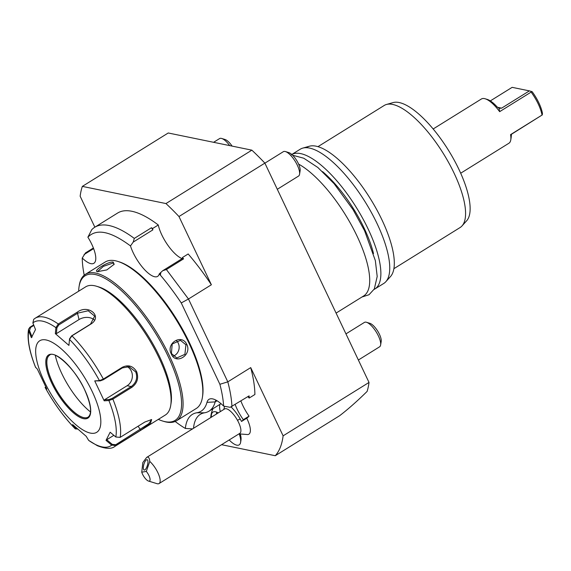 <?xml version="1.0" encoding="UTF-8"?>
<svg xmlns="http://www.w3.org/2000/svg" width="571" height="571" viewBox="0 0 571 571"><rect width="100%" height="100%" fill="white"/><g stroke="black" fill="none" stroke-linecap="round" stroke-linejoin="round"><path stroke-width="0.86" d="M77.763 429.042L75.286 428.9L72.603 424.517L86.192 436.294L88.669 440.405A72.795 25.174 58.1 0 0 111.695 445.137L106.028 440.369L110.153 432.226L115.82 437.001L120.153 437.379L144.848 422.026L151.643 419.564L150.459 423.425L140.687 430.227L115.992 445.58L111.695 445.137L112.273 444.388L106.748 439.734L113.836 435.33M115.82 437.001A72.795 25.174 58.1 0 0 108.897 400.528L104.186 400.821L94.729 380.893L99.44 380.614L103.358 379.065L122.33 367.274C128.275 364.434 133.05 365.904 136.655 371.685C138.853 378.109 137.254 383.327 131.851 387.331L112.887 399.122L108.897 400.528L109.061 399.522L104.472 399.8L127.133 385.718A10.778 9.614 -78.4 0 0 132.372 375.775A10.778 9.614 -78.4 0 0 126.898 366.532M151.108 419.549L151.529 419.842L148.667 423.818L115.735 444.723L115.992 445.58A75.458 26.095 58.1 0 1 114.892 446.386L165.354 415.01A75.458 26.095 -121.9 0 0 170.722 405.417A75.458 26.095 -121.9 0 0 158.988 357.803A75.458 26.095 -121.9 0 0 96.642 286.278A75.458 26.095 -121.9 0 0 85.671 286.842L35.209 318.218A75.458 26.095 58.1 0 1 58.256 323.985L77.228 312.194C88.377 303.772 103.073 316.434 90.91 324.057L71.939 335.848L69.484 339.41L68.934 345.412L55.344 333.635L55.901 327.633L58.256 323.985L58.842 324.913L77.813 313.115L88.234 310.76L94.665 316.134L90.518 324.128L71.546 335.926L69.619 338.817M115.735 444.723L112.273 444.388M88.669 440.405L97.391 445.73C105.792 448.956 111.623 449.17 114.892 446.386M35.559 367.232L37.351 369.109L46.808 389.029L45.13 387.431A72.795 25.174 58.1 0 0 75.079 428.628L76.05 428.543L74.987 426.78M77.535 429.092L76.05 428.543M35.209 318.218L33.725 319.303L32.875 322.908L35.509 329.56L31.384 337.697L28.743 331.044L28.55 329.253L29.949 327.226L33.668 324.906M35.673 367.51A72.795 25.174 58.1 0 1 28.743 331.044L29.535 330.58L30.506 327.49L33.86 325.406M32.875 322.908A72.795 25.174 58.1 0 1 55.901 327.633L56.914 327.804L58.842 324.913M69.676 338.489L69.484 339.41A72.795 25.174 58.1 0 1 99.44 380.614L100.218 380.9L103.387 379.722L122.358 367.924L129.11 366.71L135.762 371.978C137.797 377.909 136.276 382.77 131.202 386.553L112.23 398.344L109.061 399.522M106.028 440.369L106.748 439.734M44.338 381.621A53.895 18.636 -121.9 0 0 90.361 433.089A53.895 18.636 -121.9 0 0 92.159 391.442A53.895 18.636 -121.9 0 0 46.137 339.966A53.895 18.636 -121.9 0 0 44.338 381.621M32.104 337.068L29.535 330.58M55.344 333.635L56.379 333.65L56.914 327.804M56.379 333.65L79.034 319.56A10.778 7.537 169.2 0 1 94.222 319.946M94.729 380.893L100.218 380.9M104.186 400.821L104.472 399.8M49.591 355.183A36.473 12.612 -121.9 0 0 47.793 357.282A36.473 12.612 -121.9 0 0 52.71 382.806A36.473 12.612 -121.9 0 0 83.851 417.637A36.473 12.612 -121.9 0 0 85.422 417.815A36.473 12.612 -121.9 0 0 88.112 417.13M55.294 355.312A46.172 15.967 -121.9 0 0 90.511 411.962M170.722 405.417L171.072 403.233A73.659 25.474 -121.9 0 0 159.623 356.747A73.659 25.474 -121.9 0 0 98.762 286.928L96.642 286.278M158.345 419.371A85.158 29.449 -121.9 0 0 162.678 421.041A85.158 29.449 -121.9 0 0 165.026 421.648A85.158 29.449 -121.9 0 0 167.874 355.84A85.158 29.449 -121.9 0 0 95.164 274.515A85.158 29.449 -121.9 0 0 79.076 286.578A85.158 29.449 -121.9 0 0 78.662 291.203M163.306 421.227A86.235 29.82 -121.9 0 0 163.948 421.427A86.235 29.82 -121.9 0 0 166.325 422.04A86.235 29.82 -121.9 0 0 176.489 420.784A86.235 29.82 -121.9 0 0 163.149 343.549A86.235 29.82 -121.9 0 0 95.578 273.045A86.235 29.82 -121.9 0 0 85.422 274.308A86.235 29.82 -121.9 0 0 79.29 285.264L79.076 286.578M97.727 271.71C91.931 271.353 108.269 261.197 113.186 262.096L114.157 264.266L106.841 269.919L97.463 271.646M176.489 420.784L196.246 408.501A86.235 29.82 -121.9 0 0 202.377 397.537A86.235 29.82 -121.9 0 0 176.039 319.517A86.235 29.82 -121.9 0 0 117.719 261.375A86.235 29.82 -121.9 0 0 115.335 260.761A86.235 29.82 -121.9 0 0 105.178 262.025L85.422 274.308M171.357 354.07C165.469 343.349 181.814 333.221 186.817 344.456C192.17 355.062 175.825 365.19 171.357 354.07L172.214 343.985L180.436 340.366L185.925 344.748L184.918 354.327L176.817 357.967L171.607 353.649M202.377 397.537L202.584 396.224A85.158 29.449 -121.9 0 0 176.582 319.175A85.158 29.449 -121.9 0 0 118.989 261.768L117.719 261.375M87.877 237.179A25.153 8.701 58.1 0 1 93.872 263.288A25.153 8.701 58.1 0 1 82.245 258.028A117.126 40.505 -121.9 0 0 82.26 259.077A117.126 40.505 -121.9 0 0 84.215 275.186M175.397 421.369A25.153 8.701 58.1 0 1 175.518 421.741A117.126 40.505 -121.9 0 0 185.347 428.443A95 32.854 58.1 0 1 196.817 412.769A91.089 31.498 -121.9 0 0 206.98 402.355A31.098 10.756 58.1 0 1 211.313 398.736A31.098 10.756 58.1 0 1 223.632 406.102A117.126 40.505 -121.9 0 0 219.885 384.283L181.257 302.937A117.126 40.505 -121.9 0 0 160.365 275.122A117.126 40.505 -121.9 0 0 159.28 273.852A25.153 8.701 58.1 0 1 157.625 276.385A25.153 8.701 58.1 0 1 143.699 268.705A25.153 8.701 58.1 0 1 130.488 245.93C110.688 231.184 96.485 228.272 87.884 237.179L91.767 229.678A121.273 41.94 58.1 0 1 94.7 227.287A121.273 41.94 58.1 0 1 134.299 238.414L151.479 227.736A121.273 41.94 58.1 0 1 152.557 228.55L158.281 224.988A25.153 8.701 -121.9 0 0 182.17 258.627M82.245 258.028L85.486 252.917L93.387 248.007M84.065 254.566L93.623 248.621M94.7 227.287L117.605 213.047A121.273 41.94 58.1 0 1 158.281 224.988M94.857 227.187L80.154 196.224A168.88 58.406 58.1 0 1 82.345 186.389L165.961 203.561A168.88 58.406 58.1 0 1 178.98 216.53L211.377 284.765A121.273 41.94 -121.9 0 0 188.173 253.967L182.449 257.528A121.273 41.94 58.1 0 1 183.576 258.856L166.397 269.541L188.473 299.004L211.377 284.765M152.557 228.55A25.153 8.701 -121.9 0 0 152.871 229.877L133.2 242.104L130.488 245.93M159.28 273.852L162.714 270.718L182.385 258.492A25.153 8.701 -121.9 0 0 182.449 257.528M178.98 216.53L264.873 163.12L369.016 382.442A168.88 58.406 58.1 0 1 367.11 391.413C357.339 401.049 348.196 409.129 339.681 415.674L275.258 455.722L221.569 444.695M247.878 396.638A25.153 8.701 58.1 0 1 249.17 398.058L254.902 394.497A121.273 41.94 -121.9 0 0 250.712 367.61L283.116 435.844L369.016 382.442M250.712 367.61L227.808 381.849L188.473 299.004L181.257 302.937M82.345 186.389L168.238 132.986L251.861 150.159L165.961 203.561M251.861 150.159A168.88 58.406 58.1 0 1 264.873 163.12M231.048 406.923A21.562 7.459 58.1 0 1 241.512 421.455L247.236 417.893A121.273 41.94 -121.9 0 0 249.049 416.138L243.317 419.699A25.153 8.701 58.1 0 1 235.181 404.532M240.905 400.97A25.153 8.701 -121.9 0 0 249.049 416.138M283.116 435.844A168.88 58.406 58.1 0 1 275.258 455.722M240.362 434.245A18.229 6.302 58.1 0 1 240.998 439.998L240.619 442.304A20.121 6.959 -121.9 0 0 239.306 433.981M238.964 433.881L247.828 434.567A19.878 6.873 -121.9 0 0 246.729 418.215M241.512 421.455A121.273 41.94 -121.9 0 0 243.317 419.699M220.327 411.62A21.562 7.459 58.1 0 1 219.956 404.347M218.265 412.904A21.562 7.459 -121.9 0 0 212.962 412.084A21.562 7.459 -121.9 0 0 211.356 417.201M192.641 428.907L185.347 428.443M196.817 412.769L204.539 412.804A90.853 31.419 -121.9 0 0 200.271 414.375A90.853 31.419 -121.9 0 0 193.519 428.286M204.539 412.804A95.236 32.932 -121.9 0 0 209.015 411.156A95.236 32.932 -121.9 0 0 215.167 401.913A26.951 9.322 58.1 0 1 215.988 400.157M223.632 406.102L230.12 407.309L249.113 395.874A121.273 41.94 -121.9 0 1 249.17 398.058M213.047 408.643A90.853 31.419 -121.9 0 0 210.699 417.608M219.885 384.283L227.808 381.849A121.273 41.94 58.1 0 1 231.933 406.552M166.397 269.541L162.714 270.718M183.576 258.856L182.385 258.492M298.612 164.098A79.055 27.337 58.1 0 1 357.003 236.009A79.055 27.337 58.1 0 1 363.677 295.942L336.083 313.094M373.505 253.588A70.069 24.232 -121.9 0 0 322.529 171.6M374.048 289.44A79.055 27.337 -121.9 0 0 374.84 288.997A79.055 27.337 -121.9 0 0 368.167 229.071A79.055 27.337 -121.9 0 0 291.81 154.47M374.84 288.997L383.719 283.48A79.055 27.337 -121.9 0 0 385.803 281.731A79.055 27.337 -121.9 0 0 377.046 223.554A79.055 27.337 -121.9 0 0 302.737 148.117A79.055 27.337 -121.9 0 0 300.239 149.209L291.367 154.734M385.803 281.731L390.464 276.578A77.128 26.673 -121.9 0 0 381.92 219.814A77.128 26.673 -121.9 0 0 309.418 146.219A77.128 26.673 -121.9 0 0 306.399 147.682M393.869 268.705L460.098 227.536A71.867 24.853 -121.9 0 0 461.996 225.938A71.867 24.853 -121.9 0 0 454.031 173.049A71.867 24.853 -121.9 0 0 386.474 104.472A71.867 24.853 -121.9 0 0 384.204 105.471L317.983 146.647M461.996 225.938L466.65 220.784A69.94 24.189 -121.9 0 0 458.898 169.316A69.94 24.189 -121.9 0 0 393.155 102.573L386.474 104.472M433.182 128.967L481.41 98.983A26.052 9.008 58.1 0 1 484.479 98.605A26.052 9.008 58.1 0 1 485.2 98.79A26.052 9.008 58.1 0 1 499.646 111.666L499.083 108.326M510.553 134.635A26.052 9.008 58.1 0 1 510.774 139.924L511.124 137.732A24.253 8.387 58.1 0 0 511.238 136.676L511.445 134.278L510.553 134.635L542.05 115.056C540.566 107.84 536.933 100.182 531.144 92.081L499.646 111.666M510.774 139.924A26.052 9.008 58.1 0 1 508.918 143.235L460.697 173.213M542.05 115.056L511.445 134.278M542.293 114.942L542.45 113.393A24.253 8.387 58.1 0 0 532.129 91.66L529.388 90.882L501.616 108.147L499.125 108.333L497.084 106.877A24.253 8.387 58.1 0 0 487.313 99.44L485.2 98.79M531.144 92.081L531.073 91.31M490.332 100.896L512.137 87.342L529.388 90.882M486.314 99.211A24.253 8.387 58.1 0 1 487.313 99.44M229.692 145.605A14.375 4.968 -121.9 0 0 221.691 138.468A14.375 4.968 -121.9 0 0 221.291 138.368A14.375 4.968 58.1 0 0 219.599 138.575L213.611 142.3M232.104 146.105A11.499 3.976 -121.9 0 0 225.081 139.51L221.691 138.468M277.299 189.286L298.533 176.089A14.375 4.968 -121.9 0 0 299.561 174.262A14.375 4.968 -121.9 0 0 295.171 161.258A14.375 4.968 -121.9 0 0 285.45 151.565A14.375 4.968 -121.9 0 0 285.05 151.465A14.375 4.968 58.1 0 0 283.359 151.672L264.887 163.156M299.561 174.262L300.125 170.758A11.499 3.976 -121.9 0 0 296.613 160.358A11.499 3.976 -121.9 0 0 288.84 152.607L285.45 151.565M358.367 360.015L379.601 346.811A14.375 4.968 -121.9 0 0 380.621 344.984A14.375 4.968 -121.9 0 0 376.232 331.979A14.375 4.968 -121.9 0 0 366.518 322.287A14.375 4.968 -121.9 0 0 366.118 322.187A14.375 4.968 58.1 0 0 364.426 322.401L345.955 333.878M380.621 344.984L381.192 341.487A11.499 3.976 -121.9 0 0 377.681 331.08A11.499 3.976 -121.9 0 0 369.908 323.329L366.518 322.287M146.304 471.418L149.773 461.432A14.375 4.968 58.1 0 1 156.739 470.483A14.375 4.968 58.1 0 1 159.073 483.551L239.806 433.36A14.375 4.968 58.1 0 0 237.472 420.285A14.375 4.968 -121.9 0 0 224.624 408.95L146.64 457.428L142.821 462.574L141.751 472.167A7.187 2.484 -121.9 0 0 148.503 481.06A7.187 2.484 -121.9 0 0 149.93 478.284A7.187 2.484 -121.9 0 0 146.304 471.418L141.751 472.167M229.171 439.97A20.121 6.959 -121.9 0 0 239.163 444.873A20.121 6.959 -121.9 0 0 239.192 444.859A20.121 6.959 -121.9 0 0 240.619 442.304M216.773 412.162A20.121 6.959 -121.9 0 0 216.395 414.061M239.192 444.859L239.163 444.873A20.121 6.959 -121.9 0 0 239.263 433.974M159.073 483.551A14.375 4.968 58.1 0 1 156.982 483.658L148.503 481.06M149.773 461.432C149.445 457.778 148.403 456.45 146.64 457.428M146.84 459.684A5.389 1.827 106.2 0 1 147.14 459.698A5.389 1.827 106.2 0 1 147.504 464.965A5.389 1.827 106.2 0 1 144.427 470.061A5.389 1.827 106.2 0 1 144.128 470.047A5.389 1.827 106.2 0 1 143.764 464.78A5.389 1.827 106.2 0 1 146.84 459.684M133.2 242.104L134.299 238.414M151.479 227.736L152.871 229.877M97.976 271.753L97.67 271.439L103.372 266.364L112.915 263.074L113.9 263.738L113.936 264.701M176.418 340.63A8.986 8.008 101.6 0 1 178.273 343.171A8.986 8.008 -78.4 0 1 173.348 356.097M112.23 398.344L112.887 399.122A75.458 26.095 58.1 0 1 120.153 437.379M140.687 430.227L138.125 426.202M71.546 335.926L71.939 335.848A75.458 26.095 58.1 0 1 103.358 379.065L103.387 379.722M29.949 327.226L30.506 327.49M77.228 312.194L79.034 319.56M90.91 324.057L90.518 324.128M122.33 367.274L122.358 367.924M136.655 371.685L135.762 371.978M131.851 387.331L131.202 386.553L127.133 385.718M84.744 389.922A37.194 12.862 -121.9 0 0 52.996 354.405A37.194 12.862 -121.9 0 0 51.754 383.141A37.194 12.862 -121.9 0 0 83.502 418.657A37.194 12.862 -121.9 0 0 84.744 389.922M52.646 382.848A36.473 12.612 -121.9 0 0 88.077 417.144C92.281 413.875 91.146 404.789 84.672 389.872C75.215 368.188 53.688 349.802 49.563 355.198A36.473 12.612 -121.9 0 0 52.646 382.848M206.98 402.355L215.167 401.913L217.037 400.756M160.365 275.122L160.815 272.488M497.498 107.305L501.616 108.147M237.472 420.285A21.562 2.869 -29 0 0 240.177 418.986M113.186 262.096L112.915 263.074M186.817 344.456L185.925 344.748M75.286 428.9C64.031 417.287 53.959 403.44 45.066 387.359M35.588 367.389C29.342 351.75 26.994 339.038 28.55 329.253M162.678 421.041L163.948 421.427M221.02 403.69L209.015 411.156M302.737 148.117L309.418 146.219M224.603 406.274L223.782 409.471M361.943 297.02L369.016 294.736L374.305 288.99L377.195 276.464L375.354 260.64L364.569 230.705L353.078 209.693L334.106 183.684L317.869 167.503L303.758 158.217L292.602 155.212"/></g></svg>
